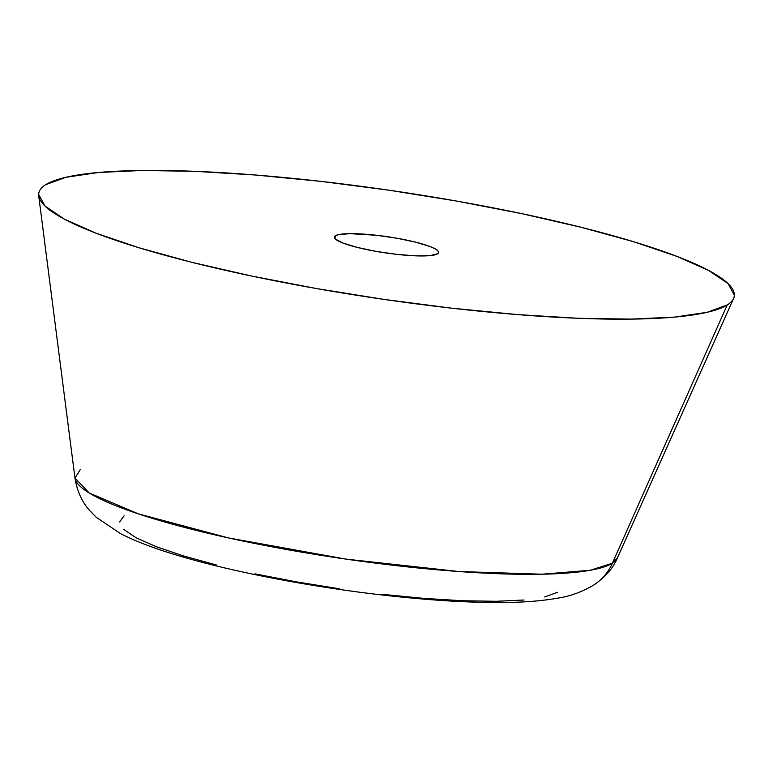 <?xml version="1.0" encoding="UTF-8"?>
<svg xmlns="http://www.w3.org/2000/svg" width="773" height="773" viewBox="0 0 773 773"><rect width="100%" height="100%" fill="white"/><g stroke="black" fill="none" stroke-linecap="round" stroke-linejoin="round"><path stroke-width="1.16" d="M38.718 195.84A351.541 54.39 -171.6 0 1 45.762 184.65C41.162 187.53 38.795 190.757 38.65 194.342L44.911 205.976L64.294 219.097L96.065 233.204L138.995 247.766L191.433 262.211L251.37 275.98L316.505 288.551L384.326 299.451L452.224 308.243L517.601 314.592L577.943 318.273L630.923 319.114L674.52 317.114L707.034 312.331L727.238 304.949L612.361 563.227L727.238 304.949A351.541 54.39 -171.6 0 1 354.904 294.986A351.541 54.39 -171.6 0 1 38.718 195.84L74.962 478.062A274.376 42.447 8.4 0 0 321.742 555.449A274.376 42.447 8.4 0 0 612.361 563.227A52.728 51.26 58 0 1 592.997 585.519A52.728 51.26 -122 0 0 612.361 563.227L590.35 570.252L541.873 574.213L458.843 571.518L345.956 559.111L228.479 537.931L138.222 513.823L89.262 493L74.962 478.062L80.46 469.337M335.385 235.775A52.728 8.155 -171.6 0 1 392.365 237.456A52.728 8.155 -171.6 0 1 438.668 252.5A52.728 8.155 -171.6 0 1 437.615 253.824A52.728 8.155 -171.6 0 1 380.635 252.143A52.728 8.155 -171.6 0 1 334.332 237.098A52.728 8.155 -171.6 0 1 335.385 235.775L334.96 238.664L335.385 235.775L338.419 234.673L349.84 233.649L376.644 235.282L397.003 238.239L415.758 242.191L430.068 246.539L434.832 248.655L437.74 250.626L438.678 252.365L437.615 253.824L429.701 255.65L415.217 255.824L396.356 254.317L375.997 251.36L357.242 247.408L342.932 243.06L335.26 238.973L334.322 237.234L335.385 235.775M727.238 304.949C731.838 302.069 734.205 298.842 734.35 295.257L728.089 283.623L708.706 270.502L676.935 256.394L634.005 241.833L581.567 227.397L521.63 213.619L456.495 201.048L388.674 190.148L320.776 181.355L255.399 175.007L195.057 171.335L142.077 170.485L98.48 172.485L65.966 177.278L45.762 184.65A351.541 54.39 -171.6 0 1 433.141 197.057A351.541 54.39 -171.6 0 1 733.587 298.446A351.541 54.39 -171.6 0 1 727.238 304.949M612.361 563.227A274.376 42.447 8.4 0 0 617.318 558.145L612.361 563.227M557.546 592.273L544.694 596.969M524.017 600.012L496.295 601.288L462.592 600.747L424.222 598.408L382.635 594.369M339.453 588.775L296.32 581.847L254.897 573.846M216.778 565.092L183.423 555.903L156.127 546.646L135.922 537.679L123.593 529.331M119.612 521.93L124.134 515.765M74.962 478.062C77.155 491.299 82.073 502.131 89.707 510.557L96.277 517.321L120.733 533.728C135.343 541.11 153.102 547.98 174.012 554.309C235.06 573.208 328.68 590.35 410.299 597.925C442.639 600.969 471.781 602.496 497.725 602.515C521.041 602.611 541.158 601.133 558.077 598.08C569.633 596.379 581.306 592.166 593.104 585.451C604.892 577.605 612.96 568.503 617.318 558.145L733.587 298.446"/></g></svg>

